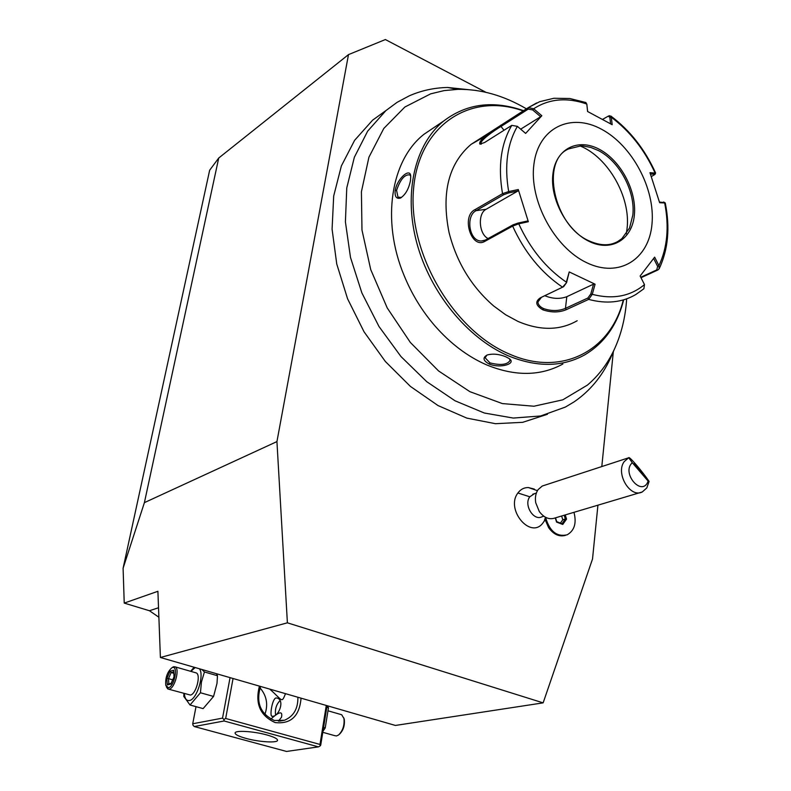 <?xml version="1.0" encoding="UTF-8"?>
<svg xmlns="http://www.w3.org/2000/svg" width="791" height="791" viewBox="0 0 791 791"><rect width="100%" height="100%" fill="white"/><g stroke="black" fill="none" stroke-linecap="round" stroke-linejoin="round"><path stroke-width="1.19" d="M158.882 617.227L149.45 610.741L124.227 603.098L123.099 568.245L209.655 170.233L218.731 158.012L144.397 502.641L123.099 568.245M144.397 502.641L276.939 441.586L287.39 622.814L160.395 657.489L157.903 591.292L124.227 603.098M485.951 92.31L385.375 39.55L348.485 54.619L218.731 158.012M348.485 54.619L276.939 441.586M287.39 622.814L543.14 702.863L592.518 559.019L597.927 505.172M543.14 702.863L395.411 725.446L160.395 657.489M230.052 677.64L222.538 718.119L192.727 723.765L192.984 725.248L194.279 726.543L286.54 751.45L318.447 746.872L224.14 720.987L223.893 719.454L225.672 718.475L233.058 678.5M192.727 723.765L196.02 706.65M222.538 718.119L223.893 719.454M326.278 705.463L319.989 744.45L225.672 718.475M301.055 698.166C299.512 716.171 290.87 724.299 275.139 722.569C260.13 715.726 254.9 703.585 259.438 686.133M319.989 744.45L320.177 745.923L320.721 745.142L327.069 705.691M224.14 720.987L194.279 726.543M245.942 738.389C239.04 736.47 235.421 734.71 235.095 733.138C234.373 730.103 253.545 731.171 266.923 734.968C273.706 736.886 277.245 738.616 277.552 740.149C278.195 743.204 259.221 742.116 245.942 738.389M318.447 746.872L320.177 745.923M270.838 719.088C279.332 711.455 282.871 710.852 281.477 717.279L278.422 721.135M297.891 697.257C298.088 708.706 293.599 716.379 284.444 720.265L274.388 720.502C260.368 713.927 255.75 702.586 260.565 686.459M285.502 693.667C281.428 703.703 282.783 700.49 269.741 689.109M264.876 714.461C268.327 704.544 266.696 695.675 259.982 687.834M276 697.929L277.631 698.186C284.701 700.935 278.808 716.122 272.816 716.28L271.62 716.122C269.8 714.846 272.252 698.819 276 697.929M279.974 700.658C276.405 704.346 274.922 709.003 275.525 714.629L275.594 714.906M323.568 727.413L325.239 727.878L322.946 731.319M326.812 707.283L328.463 707.767L325.239 727.878M327.108 705.701L328.463 707.767M340.605 714.431L341.692 714.738L343.956 718.525C344.629 725.327 342.81 730.835 338.518 735.037L336.501 735.946L334.781 735.67L322.777 732.308M343.818 717.912L344.293 719.454C344.896 725.574 343.264 730.518 339.398 734.305M216.467 673.705L217.485 675.732L217.001 683.394L213.57 696.446L203.119 708.617L190.028 704.999L183.809 696.446L183.907 693.46M190.621 671.302L194.121 667.248M199.391 668.771C204.582 674.812 196.732 699.738 189.356 700.539C186.468 700.935 184.797 698.621 184.333 693.578M190.868 671.371L195.189 667.555M168.671 689.198L190.423 695.062C195.96 694.399 201.141 675.02 196.356 672.953L195.407 672.676M201.893 669.493L204.434 671.964L201.438 682.05L200.439 692.758L190.028 704.999M204.434 671.964L217.485 675.732M200.439 692.758L213.57 696.446M166.318 686.736L167.751 688.941L169.234 689.139C174.682 688.427 179.953 668.939 175.286 666.892L173.723 666.704L172.487 667.525C178.509 665.468 174.277 686.806 168.443 687.725L165.774 685.402C165.19 678.006 167.188 672.142 171.785 667.822M171.954 667.733L172.932 667.021M167.287 684.937L170.905 684.077L174.109 676.701L173.664 670.254L170.045 671.183L166.871 678.49L167.287 684.937L168.503 683.978M170.905 684.077L171.222 683.345M166.871 678.49L168.503 678.638L168.849 683.899M170.045 671.183L171.153 672.538L168.503 678.638L172.636 679.805M173.664 670.254L174.01 676.928M174.109 676.701L170.975 683.632M173.704 673.27L171.153 672.538L173.605 671.925M601.803 466.561L613.332 351.629M534.35 489.105L528.398 487.553C524.107 487.513 520.616 489.313 517.917 492.981C505.182 509.295 530.435 539.66 542.824 523.118L545.177 519.746M385.949 110.572L372.64 120.133L354.605 140.333L341.366 165.952L333.693 195.99L332.082 229.172L336.748 263.976L347.556 298.741L364.028 331.775L385.336 361.467L410.43 386.433L438.036 405.565L466.828 418.113L495.463 423.699L522.713 422.315L547.451 414.276M534.498 493.673L529.802 496.797L517.917 492.981M565.387 535.398C559.128 537.01 553.532 534.419 548.618 527.637L545.157 519.687L546.136 517.601M543.812 516.226L541.954 516.79C533.539 521.289 523.504 504.796 529.802 496.797M628.39 457.87L542.24 486.04L538.078 489.639C535.695 493.218 534.914 497.588 535.725 502.73L539.314 511.569C544.109 517.878 549.399 520.003 555.183 517.927L642.302 491.943C630.279 498.488 615.279 473.483 624.178 461.647L628.726 457.712L632.296 462.715C620.846 472.978 642.173 497.668 648.145 481.146L632.296 462.715M648.145 481.146L649.104 481.412L646.811 487.918L642.302 491.943M649.104 481.412C642.094 471.08 629.072 455.932 628.726 457.712M637.269 466.561L634.224 463.536L642.579 473.71L637.269 466.561M545.82 518.214C549.913 531.562 557.032 537.089 567.177 534.805C574.464 530.573 576.728 523.078 573.969 512.321M562.757 524.443L556.567 522.09L562.757 524.443L566.544 519.114L565.367 519.005L564.201 515.228M560.423 523.078L562.787 519.766L561.62 515.999M562.787 519.766L565.367 519.005L562.035 523.691M526.42 108.822C503.837 95.553 481.017 89.057 457.949 89.334L444.038 90.619L430.65 93.852L404.854 107.032L383.783 128.468L368.922 157.211L361.418 191.738L361.971 230.003L370.732 269.602L387.224 307.936L410.351 342.454L438.56 370.939L469.913 391.683L502.384 403.588L533.935 406.228L562.787 399.831L587.406 385.108C598.599 375.636 607.518 363.83 614.162 349.711L610.345 358.541C601.773 376.753 589.691 391.189 574.108 401.858L565.377 407.068L540.678 415.967L513.28 418.063L484.3 413.011L455.003 400.77L426.764 381.707L400.988 356.573L378.968 326.475L361.853 292.878L350.492 257.421L345.41 221.876L346.765 187.971L354.348 157.28L367.657 131.158L385.879 110.621L397.062 102.355L409.174 95.879C421.227 90.579 434.022 87.781 447.558 87.475L476.39 90.5M614.162 349.711C621.291 334.375 625.454 317.418 626.67 298.85M435.04 126.837L424.085 134.213C390.892 160 381.124 220.284 403.974 275.189C411.656 293.995 421.989 310.912 434.981 325.951C450.672 343.818 468.015 356.85 487.009 365.056C515.356 376.496 540.649 376.16 562.876 364.018M505.726 356.741L508.484 358.194C517.828 363.385 500.654 368.873 489.263 364.058C483.034 360.656 482.381 357.631 487.286 354.961C492.922 353.478 499.072 354.071 505.726 356.741M523.523 110.671C493.248 100.111 466.621 103.572 443.632 121.053C414.939 144.288 403.341 192.895 416.758 242.797C430.166 292.69 467.422 338.192 508.049 355.713C536.684 367.459 562.164 367.222 584.5 354.991C604.166 343.383 617.217 325.042 623.654 299.967M395.203 190.324C397.22 178.242 410.845 166.782 410.717 176.739L410.47 180.556C408.749 189.079 405.378 194.922 400.355 198.086C396.321 199.124 394.61 196.534 395.203 190.324L396.578 190.354C400.375 179.28 404.834 174.129 409.956 174.92L410.658 176.156M523.128 110.918C470.625 91.974 418.805 124.938 413.564 188.871C407.632 252.537 453.114 330.411 509.157 353.943C561.402 377.307 610.909 350.858 623.239 300.145M484.695 136.616L471.11 144.338C448.626 163.579 441.249 192.875 448.991 232.228C456.486 262.048 471.396 286.649 493.732 306.018L505.627 314.749L517.986 321.423C540.184 330.836 559.909 330.608 577.173 320.741M566.277 309.676C559.178 312.623 551.357 312.672 542.804 309.805C535.665 305.524 534.874 301.509 540.431 297.772L562.559 287.182L566.564 282.634L569.223 271.926L595.089 284.206L592.261 294.341L588.652 299.394L566.277 309.676L565.466 308.342C558.743 311.16 551.446 311.239 543.565 308.589C539.897 306.809 538.028 304.594 537.939 301.954L541.469 297.297L563.607 286.698L566.564 282.634M644.487 284.592C630.298 296.398 612.887 299.651 592.261 294.341L590.788 294.025L587.832 298.039L588.652 299.394C606.46 304.149 622.171 302.528 635.806 294.529L643.874 288.764L644.487 284.592L640.127 276.019L654.651 257.124L658.923 265.657L659.19 268.732L657.885 269.988L640.997 277.72M602.683 119.322L608.319 116.119L609.861 117.444L610.583 123.782M608.684 115.98L610.889 116.089L611.314 117.266L609.861 117.444M665.271 202.99L659.645 202.723L649.965 172.685L655.571 173.091M481.314 144.11L480.997 143.636C479.741 140.788 493.713 130.752 500.98 126.461L528.25 109.109L532.689 109.929L533.678 108.763L541.835 115.723L525.639 133.412L517.393 126.352L511.777 125.364L484.557 142.548L479.86 144.071C478.812 141.955 482.688 137.723 491.478 131.355L528.388 107.576L533.678 108.763C549.181 98.727 566.89 97.155 586.813 104.046L587.584 111.491L612.175 124.701L611.314 117.266C629.933 131.237 644.487 149.746 654.978 172.774L654.454 174.109L654.968 174.406L651.349 176.571M653.663 258.469L657.628 266.379L658.923 265.657C667.406 247.613 669.305 226.612 664.618 202.654L659.467 202.091M663.975 202.199L663.471 202.041M657.628 266.379L656.767 269.909L640.75 277.245M587.832 298.039L565.466 308.342L566.801 296.704C559.939 299.225 552.593 298.889 544.781 295.705M525.639 133.412L517.393 126.352C507.199 143.992 504.292 165.724 508.672 191.57L518.283 189.543L528.348 221.727L518.748 223.813L512.647 226.107L484.843 241.364C471.209 249.491 461.054 216.022 475.015 209.625L502.532 193.666L508.672 191.57L508.573 192.955L517.927 190.987L486.07 209.299C477.457 213.56 478.941 234.354 488.106 238.546M569.223 271.926L566.346 282.16C546.106 268.297 530.237 248.849 518.748 223.813L517.976 223.092L513.062 224.832L485.259 240.108L481.403 240.998C468.885 241.403 465.523 215.636 476.142 210.643L503.669 194.724L508.573 192.955M587.624 111.511L586.813 104.046L585.399 102.346M586.784 262.741C619.126 278.422 649.045 259.29 651.992 224.051C655.393 189.019 632.296 145.524 601.467 129.2C570.716 112.381 538.453 127.707 533.935 164.123C528.942 200.291 554.382 247.603 586.784 262.741M650.459 174.05L654.454 174.109M595.089 284.206L593.547 284.147L590.788 294.025M593.547 284.147L566.801 296.704M518.283 189.543L517.927 190.987M517.976 223.092L527.33 221.045L528.348 221.727M532.689 109.929L540.639 116.722L520.715 129.151M541.835 115.723L540.639 116.722M598.401 150.557L590.788 147.423L583.214 145.999L580.752 145.93L568.531 148.945C540.48 160.622 553.581 225.672 588.988 240.83C602.119 246.723 613.084 245.991 621.894 238.625L629.537 228.045L632.82 215.112C635.559 191.452 619.442 161.156 598.401 150.557M626.304 233.76L627.095 228.312C630.803 197.107 608.19 157.3 580.1 145.94M617.534 241.68L621.894 238.625M509.473 358.926L510.086 360.399C507.397 364.75 500.693 365.58 489.975 362.891L485.15 357.809L486.87 355.129M401.403 197.483L397.962 197.117L396.578 190.354M158.526 607.745L149.45 610.741M545.454 517.265L544.168 521.368M555.282 517.897L556.567 522.09M566.544 519.114L565.249 514.921M657.885 269.988L656.767 269.909M542.804 309.805L543.565 308.589M540.431 297.772L541.469 297.297M563.607 286.698L562.559 287.182C541.271 272.766 524.631 252.408 512.647 226.107L513.062 224.832M528.25 109.109L528.2 107.685L536.674 102.929M503.669 194.724L502.532 193.666C497.865 166.535 500.95 143.764 511.777 125.364M475.015 209.625L476.142 210.643L486.07 209.299M500.93 125.077L500.98 126.461L504.025 130.248M484.843 241.364L485.259 240.108M589.127 241.393C611.275 252.349 632.177 239.544 634.362 215.103C636.864 190.809 620.698 160.405 599.262 149.262C577.875 137.763 555.855 148.757 552.929 173.763C549.656 198.59 566.949 230.804 589.127 241.393M489.263 364.058L489.975 362.891M279.47 721.145L284.444 720.265M271.62 716.122L272.322 716.32M328.443 710.931L341.692 714.738M344.293 719.454L343.956 718.525M196.356 672.953L175.286 666.892M168.176 684.057L171.093 683.355M528.398 487.553L537.425 490.677M536.347 493.07L532.798 494.217M556.706 521.655L562.302 523.79M555.529 517.818L556.726 521.724M372.64 120.133L385.879 110.621M457.949 89.334L447.558 87.475M443.632 121.053L424.085 134.213M609.485 115.674L608.309 116.129M610.959 116.129C630.002 130.446 644.853 149.331 655.512 172.784M655.591 173.041L654.968 174.406M664.875 202.684L663.708 202.061M665.251 202.921C670.195 227.59 668.187 249.501 659.229 268.653M471.11 144.338L491.478 131.355M479.86 144.071L481.264 144.12M528.398 107.566L539.63 101.703L553.888 98.262L569.807 98.509L585.993 102.563M538.058 301.005L537.929 302.004M484.221 240.573L481.403 240.998M485.229 357.186L485.15 357.809M400.365 198.086L401.413 197.473M399.336 197.77L397.962 197.117"/></g></svg>
